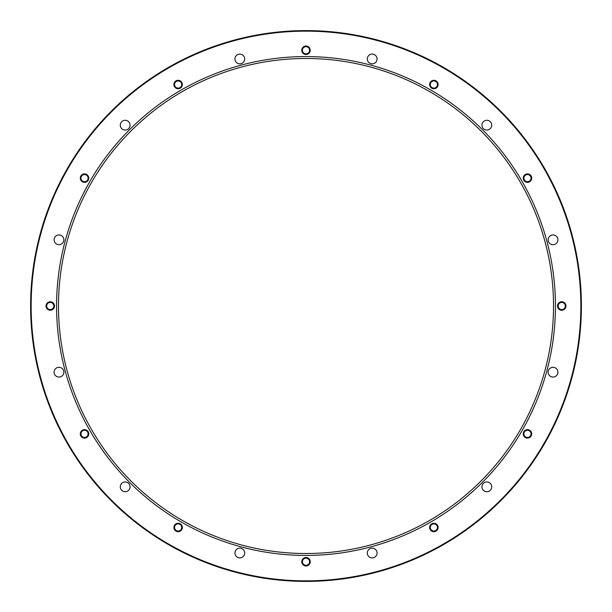 <?xml version="1.0" encoding="UTF-8"?>
<svg xmlns="http://www.w3.org/2000/svg" width="612" height="612" viewBox="0 0 612 612"><rect width="100%" height="100%" fill="white"/><g stroke="black" fill="none" stroke-linecap="round" stroke-linejoin="round"><path stroke-width="0.92" d="M437.442 84.525A3.573 3.573 0 0 0 432.646 81.166A3.573 3.573 0 0 0 431.131 86.82A3.573 3.573 0 0 0 437.442 84.525M531.048 178.13A3.573 3.573 0 0 0 526.856 174.611A3.573 3.573 0 0 0 524.117 179.354A3.573 3.573 0 0 0 531.048 178.13M565.312 306A3.573 3.573 0 0 0 561.74 302.427A3.573 3.573 0 0 0 558.167 306A3.573 3.573 0 0 0 561.74 309.573A3.573 3.573 0 0 0 565.312 306M531.048 433.87A3.573 3.573 0 0 0 525.685 430.772A3.573 3.573 0 0 0 525.685 436.968A3.573 3.573 0 0 0 531.048 433.87M437.442 527.475A3.573 3.573 0 0 0 432.944 524.025A3.573 3.573 0 0 0 430.772 529.265A3.573 3.573 0 0 0 437.442 527.475M309.573 561.74A3.573 3.573 0 0 0 306 558.167A3.573 3.573 0 0 0 302.427 561.74A3.573 3.573 0 0 0 306 565.312A3.573 3.573 0 0 0 309.573 561.74M181.703 527.475A3.573 3.573 0 0 0 175.032 525.685A3.573 3.573 0 0 0 177.205 530.925A3.573 3.573 0 0 0 181.703 527.475M88.097 433.87A3.573 3.573 0 0 0 82.735 430.772A3.573 3.573 0 0 0 82.735 436.968A3.573 3.573 0 0 0 88.097 433.87M53.833 306A3.573 3.573 0 0 0 50.261 302.427A3.573 3.573 0 0 0 46.688 306A3.573 3.573 0 0 0 50.261 309.573A3.573 3.573 0 0 0 53.833 306M88.097 178.13A3.573 3.573 0 0 0 81.166 176.906A3.573 3.573 0 0 0 83.905 181.649A3.573 3.573 0 0 0 88.097 178.13M181.703 84.525A3.573 3.573 0 0 0 175.392 82.23A3.573 3.573 0 0 0 176.906 87.883A3.573 3.573 0 0 0 181.703 84.525M63.855 239.812A4.881 4.881 0 0 0 57.306 235.222A4.881 4.881 0 0 0 55.233 242.949A4.881 4.881 0 0 0 63.855 239.812M130.05 125.169A4.881 4.881 0 0 0 124.32 120.357A4.881 4.881 0 0 0 120.579 126.837A4.881 4.881 0 0 0 130.05 125.169M244.693 58.974A4.881 4.881 0 0 0 239.812 54.093A4.881 4.881 0 0 0 234.932 58.974A4.881 4.881 0 0 0 239.812 63.855A4.881 4.881 0 0 0 244.693 58.974M377.068 58.974A4.881 4.881 0 0 0 369.747 54.751A4.881 4.881 0 0 0 369.747 63.204A4.881 4.881 0 0 0 377.068 58.974M491.719 125.169A4.881 4.881 0 0 0 485.568 120.449A4.881 4.881 0 0 0 482.608 127.61A4.881 4.881 0 0 0 491.719 125.169M557.907 239.812A4.881 4.881 0 0 0 553.026 234.932A4.881 4.881 0 0 0 548.145 239.812A4.881 4.881 0 0 0 553.026 244.693A4.881 4.881 0 0 0 557.907 239.812M557.907 372.188A4.881 4.881 0 0 0 548.796 369.747A4.881 4.881 0 0 0 551.764 376.908A4.881 4.881 0 0 0 557.907 372.188M491.719 486.831A4.881 4.881 0 0 0 484.39 482.608A4.881 4.881 0 0 0 484.39 491.061A4.881 4.881 0 0 0 491.719 486.831M377.068 553.026A4.881 4.881 0 0 0 372.188 548.145A4.881 4.881 0 0 0 367.307 553.026A4.881 4.881 0 0 0 372.188 557.907A4.881 4.881 0 0 0 377.068 553.026M244.693 553.026A4.881 4.881 0 0 0 235.222 551.358A4.881 4.881 0 0 0 238.963 557.83A4.881 4.881 0 0 0 244.693 553.026M130.05 486.831A4.881 4.881 0 0 0 121.428 483.694A4.881 4.881 0 0 0 123.494 491.421A4.881 4.881 0 0 0 130.05 486.831M309.573 50.261A3.573 3.573 0 0 0 304.21 47.162A3.573 3.573 0 0 0 304.21 53.359A3.573 3.573 0 0 0 309.573 50.261M63.855 372.188A4.881 4.881 0 0 0 56.534 367.965A4.881 4.881 0 0 0 56.534 376.418A4.881 4.881 0 0 0 63.855 372.188M580.849 306A274.849 274.849 0 0 0 168.575 67.97A274.849 274.849 0 0 0 168.575 544.03A274.849 274.849 0 0 0 580.849 306M555.444 306A249.444 249.444 0 0 1 181.282 522.021A249.444 249.444 0 0 1 181.282 89.979A249.444 249.444 0 0 1 555.444 306M581.4 306A275.4 275.4 0 0 1 168.3 544.504A275.4 275.4 0 0 1 168.3 67.496A275.4 275.4 0 0 1 581.4 306M553.516 306A247.516 247.516 0 0 0 182.238 91.647A247.516 247.516 0 0 0 182.238 520.353A247.516 247.516 0 0 0 553.516 306M310.246 50.261A4.246 4.246 0 0 0 303.881 46.588A4.246 4.246 0 0 0 303.881 53.932A4.246 4.246 0 0 0 310.246 50.261M438.116 84.525A4.246 4.246 0 0 0 431.751 80.853A4.246 4.246 0 0 0 431.751 88.197A4.246 4.246 0 0 0 438.116 84.525M531.721 178.13A4.246 4.246 0 0 0 525.356 174.458A4.246 4.246 0 0 0 525.356 181.802A4.246 4.246 0 0 0 531.721 178.13M565.985 306A4.246 4.246 0 0 0 559.62 302.328A4.246 4.246 0 0 0 559.62 309.672A4.246 4.246 0 0 0 565.985 306M531.721 433.87A4.246 4.246 0 0 0 525.356 430.198A4.246 4.246 0 0 0 525.356 437.542A4.246 4.246 0 0 0 531.721 433.87M438.116 527.475A4.246 4.246 0 0 0 431.751 523.803A4.246 4.246 0 0 0 431.751 531.147A4.246 4.246 0 0 0 438.116 527.475M310.246 561.74A4.246 4.246 0 0 0 303.881 558.067A4.246 4.246 0 0 0 303.881 565.412A4.246 4.246 0 0 0 310.246 561.74M182.376 527.475A4.246 4.246 0 0 0 176.011 523.803A4.246 4.246 0 0 0 176.011 531.147A4.246 4.246 0 0 0 182.376 527.475M88.771 433.87A4.246 4.246 0 0 0 82.406 430.198A4.246 4.246 0 0 0 82.406 437.542A4.246 4.246 0 0 0 88.771 433.87M54.506 306A4.246 4.246 0 0 0 48.141 302.328A4.246 4.246 0 0 0 48.141 309.672A4.246 4.246 0 0 0 54.506 306M88.771 178.13A4.246 4.246 0 0 0 82.406 174.458A4.246 4.246 0 0 0 82.406 181.802A4.246 4.246 0 0 0 88.771 178.13M173.885 84.525A4.246 4.246 0 0 1 180.249 80.853A4.246 4.246 0 0 1 180.249 88.197A4.246 4.246 0 0 1 173.885 84.525"/></g></svg>
